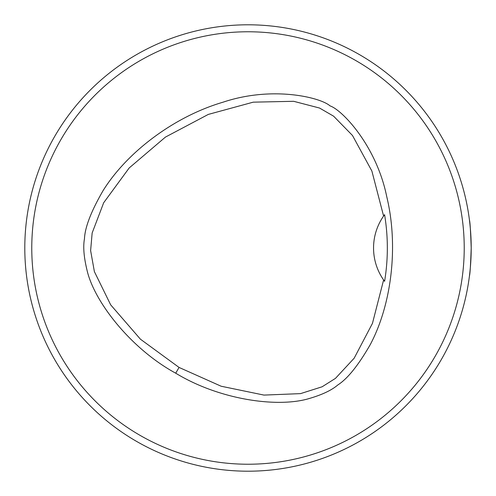<?xml version="1.0" encoding="UTF-8"?>
<svg xmlns="http://www.w3.org/2000/svg" width="496" height="496" viewBox="0 0 496 496"><rect width="100%" height="100%" fill="white"/><g stroke="black" fill="none" stroke-linecap="round" stroke-linejoin="round"><path stroke-width="0.74" d="M464.225 248A216.225 216.225 0 0 0 139.884 60.741A216.225 216.225 0 0 0 139.884 435.259A216.225 216.225 0 0 0 464.225 248M175.72 373.197C130.832 348.775 94.004 301.562 86.961 269.936C83.836 256.99 83.006 246.599 84.469 238.756C84.977 227.224 91.202 211.147 103.137 190.532C127.329 151.757 174.418 116.467 223.064 102.182C272.688 85.572 320.683 97.495 330.038 105.89C342.011 109.796 376.34 145.464 386.744 196.664C398.685 245.929 391.685 304.408 370.196 344.72C358.317 365.366 347.516 378.783 337.795 384.983C331.694 390.203 322.276 394.686 309.547 398.424C278.287 408.084 219.74 399.987 175.72 373.197L179.05 367.431L221.142 386.229L263.971 395.089L300.533 393.626L322.109 386.787L335.457 378.38L354.156 358.224L372.465 323.342L383.613 279.961A55.8 55.8 0 0 1 383.6 216.051L371.87 171.015L352.476 135.464L333.603 116.176L319.529 108.035L293.651 101.302L253.239 102.164L208.301 114.415L165.435 137.094L129.183 167.97L103.676 202.752L92.151 232.996L90.619 250.592L94.389 271.634L110.664 304.829L140.436 339.196L179.05 367.431M469.452 275.9C470.034 274.263 470.617 264.963 471.2 248A223.2 223.2 0 0 0 136.4 54.703A223.2 223.2 0 0 0 136.4 441.297A223.2 223.2 0 0 0 471.2 248C470.617 231.055 470.034 221.755 469.452 220.1L469.452 220.1M470.989 257.722L470.704 262.874M470.121 269.898L469.935 271.703M469.501 220.515L469.656 221.793M469.935 224.266L470.394 229.084M470.685 232.891L470.94 237.175M471.113 241.719L471.194 246.407M36.146 318.265L35.328 315.729M181.152 460.951L181.84 461.168M177.735 36.146L180.271 35.328M36.146 177.735L34.751 182.094L36.146 177.735M459.854 177.735L461.249 182.094L459.854 177.735M318.265 36.146L313.906 34.751L318.265 36.146M318.265 459.854L315.729 460.672M459.854 318.265L461.249 313.906L459.854 318.265M383.743 280.147A55.8 55.8 0 0 0 384.598 281.325C388.25 259.117 388.25 236.902 384.592 214.681A55.8 55.8 0 0 0 383.73 215.865M384.592 214.681L383.6 216.051M383.613 279.961L384.598 281.325"/></g></svg>
